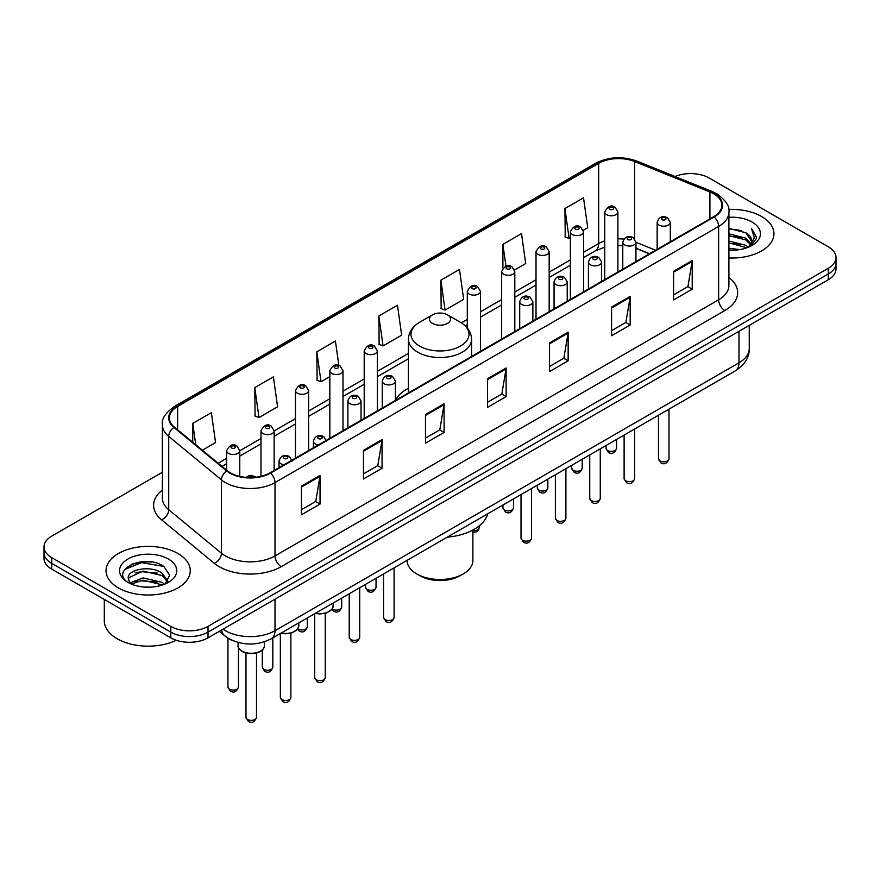 <?xml version="1.0" encoding="UTF-8"?>
<svg xmlns="http://www.w3.org/2000/svg" width="880" height="880" viewBox="0 0 880 880"><rect width="100%" height="100%" fill="white"/><g stroke="black" fill="none" stroke-linecap="round" stroke-linejoin="round"><path stroke-width="1.32" d="M408.419 388.245A46.497 26.84 0 0 0 395.406 400.345M649.396 253.814L635.954 248.38M233.277 640.805A26.312 15.191 180 0 1 225.863 636.713L219.318 631.323M151.668 562.001A35.09 20.262 0 0 0 131.131 564.454M162.382 472.241L51.711 536.14A26.312 15.191 0 0 0 44 546.887L44 558.349A26.312 15.191 0 0 0 51.711 569.085L170.797 637.846A26.312 15.191 0 0 0 208.021 637.846L828.289 279.741A26.312 15.191 0 0 0 836 268.994L836 263.263A26.312 15.191 0 0 1 828.289 274.01A26.312 15.191 0 0 0 836 263.263L836 257.532A26.312 15.191 0 0 0 828.289 246.785L709.203 178.035A26.312 15.191 0 0 0 675.037 176.517M44 546.887A26.312 15.191 0 0 0 51.711 557.634L170.797 626.384A26.312 15.191 0 0 0 208.021 626.384L208.021 632.115L828.289 274.01L208.021 632.115A26.312 15.191 0 0 1 170.797 632.115A26.312 15.191 0 0 0 208.021 632.115L208.021 637.846M51.711 557.634L51.711 563.365L170.797 632.115L51.711 563.365A26.312 15.191 0 0 1 44 552.618A26.312 15.191 0 0 0 51.711 563.365L51.711 569.085M761.618 216.524A42.108 24.31 0 0 0 728.706 209.473A42.108 24.31 0 0 1 761.618 216.524A42.108 24.31 0 0 1 773.949 233.717A42.108 24.31 0 0 0 761.618 216.524M177.936 553.509A42.108 24.31 0 0 0 132.044 548.24A42.108 24.31 0 0 0 106.051 570.702A42.108 24.31 0 0 0 118.382 587.895A42.108 24.31 0 0 0 164.274 593.164A42.108 24.31 0 0 0 190.267 570.702A42.108 24.31 0 0 0 177.936 553.509A42.108 24.31 0 0 0 132.044 548.24A42.108 24.31 0 0 0 106.051 570.702A42.108 24.31 0 0 0 118.382 587.895A42.108 24.31 0 0 0 164.274 593.164A42.108 24.31 0 0 0 190.267 570.702A42.108 24.31 0 0 0 177.936 553.509M713.669 193.787A28.072 16.203 180 0 1 721.886 205.249A28.072 16.203 180 0 1 713.669 216.711L270.05 472.824A28.072 16.203 180 0 1 227.205 470.668L174.482 427.196A28.072 16.203 180 0 1 169.4 417.89A28.072 16.203 180 0 1 177.617 406.439L598.664 163.35A28.072 16.203 180 0 1 634.623 161.535L709.918 191.972A28.072 16.203 180 0 1 713.669 193.787M714.164 193.501A28.776 16.61 0 0 0 710.325 191.642L635.019 161.194A28.776 16.61 0 0 0 598.169 163.064L177.122 406.153A28.776 16.61 0 0 0 173.899 427.427L226.622 470.899A28.776 16.61 0 0 0 270.545 473.11L714.164 216.997A28.776 16.61 0 0 0 714.164 193.501M301.433 486.156L301.433 514.8L320.034 504.053L320.034 475.409L301.433 486.156M301.433 509.718L315.766 501.446L319.968 476.355A7.018 4.048 -120 0 0 320.034 475.409M315.634 501.512L320.034 504.053M363.462 450.34L363.462 478.984L382.063 468.248L382.063 439.593L363.462 450.34M363.462 473.902L377.795 465.63L381.986 440.55A7.018 4.048 -120 0 0 382.063 439.593M377.663 465.707L382.063 468.248M425.491 414.524L425.491 443.179L444.092 432.432L444.092 403.788L425.491 414.524M425.491 438.097L439.813 429.825L444.015 404.734A7.018 4.048 -120 0 0 444.092 403.788M439.692 429.891L444.092 432.432M673.596 271.282L673.596 299.937L692.208 289.19L692.208 260.535L673.596 271.282M673.596 294.855L687.929 286.572L692.131 261.492A7.018 4.048 -120 0 0 692.208 260.535M687.797 286.649L692.208 289.19M611.567 307.098L611.567 335.742L630.179 325.006L630.179 296.351L611.567 307.098M611.567 330.66L625.9 322.388L630.102 297.308A7.018 4.048 -120 0 0 630.179 296.351M625.779 322.454L630.179 325.006M549.538 342.903L549.538 371.558L568.15 360.811L568.15 332.167L549.538 342.903M549.538 366.476L563.871 358.193L568.073 333.113A7.018 4.048 -120 0 0 568.15 332.167M563.75 358.27L568.15 360.811M487.509 378.719L487.509 407.363L506.121 396.627L506.121 367.972L487.509 378.719M487.509 402.281L501.842 394.009L506.044 368.929A7.018 4.048 -120 0 0 506.121 367.972M501.721 394.086L506.121 396.627M728.904 257.972A42.108 24.31 0 0 0 773.949 233.717A42.108 24.31 0 0 1 728.904 257.972M208.021 626.384L828.289 268.279A26.312 15.191 0 0 0 836 257.532M254.782 387.596L258.984 417.538L277.596 406.791L273.394 376.86L254.782 387.596L255.09 416.075M202.389 450.208L215.567 442.596L211.365 412.665L192.753 423.412L192.753 442.266M440.869 280.17L445.071 310.101L463.672 299.354L459.481 269.423L440.869 280.17L441.166 308.638M514.58 269.973L525.701 263.549L521.499 233.607L502.898 244.354L502.898 268.125M583.308 230.296L587.73 227.733L583.528 197.802L564.927 208.538L565.224 237.017M338.844 365.42L335.423 341.044L316.811 351.791L317.108 380.259M378.84 315.975L383.042 345.906L401.654 335.17L397.452 305.228L378.84 315.975L379.137 344.454M383.042 345.906L378.84 344.344M445.071 310.101L440.869 308.528M502.898 244.354L505.956 266.178M564.927 208.538L569.129 238.48L570.383 237.754M569.129 238.48L564.927 236.907M316.811 351.791L321.013 381.722L329.835 376.629M321.013 381.722L316.811 380.149M258.984 417.538L254.782 415.965M192.753 423.412L195.745 444.73M728.904 248.182L739.596 249.612M728.904 249.975L733.854 250.195M728.904 241.021L745.866 245.322L748.286 247.225M728.904 242.814L746.823 247.786M728.904 233.86L745.866 238.161L750.981 243.859M728.904 235.642L745.866 239.943L750.53 244.717M748.396 247.181A19.833 11.451 0 0 0 751.674 240.878A19.833 11.451 0 0 0 745.866 232.782L751.652 241.307M728.904 250.14A28.6 16.511 0 0 0 752.059 245.399A28.6 16.511 0 0 0 752.059 222.046A28.6 16.511 0 0 0 728.904 217.294M745.866 232.782L728.904 228.404M750.332 246.312L756.228 238.777L756.415 237.006L751.498 228.492L754.369 238.018L748.704 247.049M751.498 228.492L756.404 237.347M728.904 228.888L741.642 230.582M728.904 236.049L741.048 237.567M728.904 243.21L741.048 244.728M407.11 560.351L407.11 560.494A32.89 18.997 0 0 0 416.735 573.925L419.837 575.718A28.512 16.456 0 0 0 460.163 575.718L463.265 573.925A32.89 18.997 0 0 0 472.89 560.494L472.89 530.024M419.837 575.718L416.735 573.925A32.89 18.997 0 0 0 463.265 573.925M432.553 323.422A10.527 6.072 0 0 0 447.447 323.422A10.527 6.072 0 0 0 447.447 314.831L460.515 322.377A29.007 16.753 0 0 1 460.515 346.06A29.007 16.753 0 0 1 419.485 346.06A29.007 16.753 0 0 1 419.485 322.377C412.346 326.623 408.65 332.255 408.419 339.284A31.581 18.227 0 0 0 417.67 352.176A31.581 18.227 0 0 0 452.089 356.125A31.581 18.227 0 0 0 471.581 339.284C471.35 332.255 467.654 326.623 460.515 322.377L447.447 314.831A10.527 6.072 0 0 0 432.553 314.831A10.527 6.072 0 0 0 432.553 323.422M447.238 537.185A48.246 27.852 0 0 0 487.696 513.821M104.302 599.456L104.302 620.84A43.857 25.322 0 0 0 117.15 638.748A43.857 25.322 0 0 0 176.275 640.277M143.374 586.982L150.051 587.18M130.251 582.78L143.033 577.918L162.184 582.395L164.505 584.254M131.428 584.012L143.033 580.184L162.602 584.958M130.46 583.671L128.403 578.864A19.833 11.451 0 0 0 131.604 584.166M167.882 581.163L162.184 573.298C150.282 564.421 125.785 569.899 128.403 578.864L128.326 577.995M128.458 579.15L129.008 577.665L143.033 571.087L162.184 575.575L167.431 581.757M165.176 583.979L169.664 575.179L163.988 566.632C143.924 552.211 108.262 571.219 128.854 582.868L129.877 583.495M168.388 559.02A28.6 16.511 0 0 0 127.941 559.02A28.6 16.511 0 0 0 127.941 582.373A28.6 16.511 0 0 0 168.388 582.373A28.6 16.511 0 0 0 168.388 559.02M124.674 569.503L141.471 562.617L163.603 566.379M135.168 572.847L141.471 571.703L157.267 573.067M135.168 581.944L141.471 580.8L157.267 582.164M223.025 629.178A35.09 20.262 0 0 0 225.39 630.685A35.09 20.262 0 0 0 275.011 630.685L738.969 362.813A35.09 20.262 0 0 0 749.254 348.491C749.507 357.203 744.865 364.65 735.339 370.854L271.37 638.715A17.545 10.131 60 0 0 275.011 630.685L275.011 599.17M738.969 331.309L738.969 362.813A17.545 10.131 60 0 1 735.339 370.854M221.606 630.003A17.545 11.737 129.5 0 0 224.664 635.712L219.34 631.312M828.289 279.741L828.289 268.279M170.797 637.846L170.797 626.384M728.904 277.431A43.857 25.322 180 0 1 724.834 310.53L281.215 566.654A8.767 5.06 60 0 1 275.011 555.907L718.63 299.794A35.09 20.262 0 0 0 728.904 285.461L728.904 212.124A35.09 20.262 180 0 1 718.63 226.446A8.767 5.06 -120 0 0 714.164 216.997M281.215 566.654A43.857 25.322 180 0 1 219.186 566.654A43.857 25.322 180 0 1 214.269 563.277L161.546 519.805A43.857 25.322 180 0 1 162.382 490.083M225.39 555.907A35.09 20.262 0 0 0 275.011 555.907L275.011 482.57A35.09 20.262 180 0 1 221.452 479.864L168.729 436.392A35.09 20.262 180 0 1 162.382 424.776L162.382 498.113A35.09 20.262 0 0 0 168.729 509.729L221.452 553.212A35.09 20.262 0 0 0 225.39 555.907M728.904 212.124C730.07 206.646 726.044 200.53 716.815 193.787L712.195 191.543A8.767 4.103 112 0 0 710.325 191.642M712.195 191.543L636.9 161.106C622.369 155.958 608.575 156.706 595.518 163.339A8.767 5.06 60 0 1 598.169 163.064M177.122 406.153A8.767 5.06 -120 0 0 174.471 406.428C165.374 412.973 161.337 419.089 162.382 424.776M173.899 427.427A8.767 5.863 129.5 0 0 168.729 436.392L168.729 509.729A8.767 5.863 -50.5 0 1 161.546 519.805M636.9 161.106A8.767 4.103 112 0 0 635.019 161.194M226.622 470.899A8.767 5.863 129.5 0 0 221.452 479.864L221.452 553.212A8.767 5.863 -50.5 0 1 214.269 563.277M270.545 473.11A8.767 5.06 60 0 1 275.011 482.57L718.63 226.446L718.63 299.794A8.767 5.06 60 0 0 724.834 310.53M177.617 406.439L177.617 429.781M709.918 191.972L709.918 218.867M634.623 161.535L634.623 238.766M655.6 250.228L635.954 242.286M623.843 239.107A28.072 16.203 0 0 0 617.903 238.821M604.736 240.9A28.072 16.203 0 0 0 598.664 243.562L583.539 252.296M598.664 163.35L598.664 243.562A15.785 9.119 60 0 1 595.397 250.789L583.539 257.642M570.383 259.897L549.175 272.14M536.019 279.741L514.811 291.984M501.655 299.574L480.447 311.817M467.291 319.418L461.318 322.861M408.419 353.408L377.355 371.338M364.199 378.939L342.991 391.182M329.835 398.772L308.627 411.015M295.471 418.616L274.142 430.925M260.986 438.526L239.778 450.769M226.622 458.359L218.185 463.232M649.583 253.704L637.758 248.919A15.785 7.392 -68 0 1 635.954 247.379M487.509 379.621L506.044 368.929M549.538 343.816L568.073 333.113M611.567 308L630.102 297.308M673.596 272.195L692.131 261.492M425.491 415.437L444.015 404.734M363.462 451.253L381.986 440.55M301.433 487.058L319.968 476.355M668.998 458.755C667.26 463.496 664.576 464.882 660.924 462.913L658.471 458.755A5.258 3.036 0 0 0 660.011 460.911A5.258 3.036 0 0 0 665.742 461.571A5.258 3.036 0 0 0 668.998 458.755L668.998 409.156M659.076 225.082A6.578 3.795 180 0 1 657.151 222.398C658.834 217.008 662.277 215.435 667.48 217.712L670.307 222.398A6.578 3.795 180 0 1 666.248 225.907A6.578 3.795 180 0 1 659.076 225.082M665.28 217.921A2.189 1.265 0 0 0 662.178 217.921A2.189 1.265 0 0 0 662.178 219.714A2.189 1.265 0 0 0 665.28 219.714A2.189 1.265 0 0 0 665.28 217.921M634.634 478.599C632.896 483.329 630.212 484.715 626.56 482.757L624.107 478.599A5.258 3.036 0 0 0 625.647 480.744A5.258 3.036 0 0 0 631.389 481.404A5.258 3.036 0 0 0 634.634 478.599L634.634 428.989M624.723 244.926A6.578 3.795 180 0 1 622.787 242.242C624.47 236.841 627.913 235.279 633.116 237.545L635.954 242.242A6.578 3.795 180 0 1 631.884 245.751A6.578 3.795 180 0 1 624.723 244.926M630.916 237.765A2.189 1.265 0 0 0 627.814 237.765A2.189 1.265 0 0 0 627.814 239.558A2.189 1.265 0 0 0 630.916 239.558A2.189 1.265 0 0 0 630.916 237.765M600.27 498.432C598.532 503.173 595.848 504.559 592.196 502.59L589.743 498.432A5.258 3.036 0 0 0 591.283 500.588A5.258 3.036 0 0 0 597.025 501.248A5.258 3.036 0 0 0 600.27 498.432L600.27 448.833M590.359 264.77A6.578 3.795 180 0 1 588.423 262.075C590.106 256.685 593.549 255.112 598.752 257.389L601.59 262.075A6.578 3.795 180 0 1 597.52 265.584A6.578 3.795 180 0 1 590.359 264.77M596.552 257.598A2.189 1.265 0 0 0 593.461 257.598A2.189 1.265 0 0 0 593.461 259.391A2.189 1.265 0 0 0 596.552 259.391A2.189 1.265 0 0 0 596.552 257.598M565.906 518.276C564.179 523.006 561.484 524.392 557.832 522.434L555.379 518.276A5.258 3.036 0 0 0 556.919 520.421A5.258 3.036 0 0 0 562.661 521.081A5.258 3.036 0 0 0 565.906 518.276L565.906 468.666M555.995 284.603A6.578 3.795 180 0 1 554.059 281.919C555.742 276.518 559.185 274.956 564.388 277.222L567.226 281.919A6.578 3.795 180 0 1 563.156 285.428A6.578 3.795 180 0 1 555.995 284.603M562.199 277.442A2.189 1.265 0 0 0 559.097 277.442A2.189 1.265 0 0 0 559.097 279.235A2.189 1.265 0 0 0 562.199 279.235A2.189 1.265 0 0 0 562.199 277.442M531.542 538.12C529.815 542.85 527.12 544.236 523.468 542.267L521.015 538.12A5.258 3.036 0 0 0 522.555 540.265A5.258 3.036 0 0 0 528.297 540.925A5.258 3.036 0 0 0 531.542 538.12L531.542 488.51M521.631 304.447A6.578 3.795 180 0 1 519.706 301.763C521.378 296.362 524.821 294.8 530.024 297.066L532.862 301.763A6.578 3.795 180 0 1 528.803 305.272A6.578 3.795 180 0 1 521.631 304.447M527.835 297.286A2.189 1.265 0 0 0 524.733 297.286A2.189 1.265 0 0 0 524.733 299.068A2.189 1.265 0 0 0 527.835 299.068A2.189 1.265 0 0 0 527.835 297.286M394.086 617.474C392.359 622.204 389.664 623.59 386.012 621.632L383.559 617.474A5.258 3.036 0 0 0 385.11 619.619A5.258 3.036 0 0 0 390.841 620.279A5.258 3.036 0 0 0 394.086 617.474L394.086 567.864M384.175 383.801A6.578 3.795 180 0 1 382.25 381.117C383.933 375.716 387.376 374.154 392.568 376.42L395.406 381.117A6.578 3.795 180 0 1 391.347 384.626A6.578 3.795 180 0 1 384.175 383.801M390.379 376.64A2.189 1.265 0 0 0 387.277 376.64A2.189 1.265 0 0 0 387.277 378.433A2.189 1.265 0 0 0 390.379 378.433A2.189 1.265 0 0 0 390.379 376.64M359.722 637.318C357.995 642.048 355.3 643.434 351.648 641.465L349.206 637.318A5.258 3.036 0 0 0 350.746 639.463A5.258 3.036 0 0 0 356.477 640.123A5.258 3.036 0 0 0 359.722 637.318L359.722 587.708M349.811 403.645A6.578 3.795 180 0 1 347.886 400.95C349.569 395.56 353.012 393.998 358.204 396.264L361.042 400.95A6.578 3.795 180 0 1 356.983 404.47A6.578 3.795 180 0 1 349.811 403.645M356.015 396.484A2.189 1.265 0 0 0 352.913 396.484A2.189 1.265 0 0 0 352.913 398.266A2.189 1.265 0 0 0 356.015 398.266A2.189 1.265 0 0 0 356.015 396.484M325.237 677.633C323.51 682.374 320.815 683.76 317.163 681.791L314.71 677.633A5.258 3.036 0 0 0 316.25 679.789A5.258 3.036 0 0 0 321.992 680.449A5.258 3.036 0 0 0 325.237 677.633L325.237 613.327M318.318 444.95A6.578 3.795 180 0 1 315.326 443.96A6.578 3.795 180 0 1 313.401 441.276C315.084 435.886 318.516 434.313 323.719 436.59L326.557 441.276M321.53 436.799A2.189 1.265 0 0 0 318.428 436.799A2.189 1.265 0 0 0 318.428 438.592A2.189 1.265 0 0 0 321.53 438.592A2.189 1.265 0 0 0 321.53 436.799M315.612 613.184A13.156 7.601 0 0 0 333.135 606.012L333.135 603.064M290.873 697.477C289.146 702.207 286.451 703.593 282.799 701.635L280.346 697.477A5.258 3.036 0 0 0 281.897 699.622A5.258 3.036 0 0 0 287.628 700.282A5.258 3.036 0 0 0 290.873 697.477L290.873 633.171M283.965 464.794A6.578 3.795 180 0 1 280.962 463.804A6.578 3.795 180 0 1 279.037 461.12C280.72 455.719 284.152 454.157 289.355 456.423L292.193 461.12M287.166 456.643A2.189 1.265 0 0 0 284.064 456.643A2.189 1.265 0 0 0 284.064 458.436A2.189 1.265 0 0 0 287.166 458.436A2.189 1.265 0 0 0 287.166 456.643M281.248 633.017A13.156 7.601 0 0 0 298.771 625.856L298.771 622.897M264.407 645.689C264.297 648.67 262.163 650.947 258.005 652.553C252.219 654.302 246.928 653.939 242.132 651.464C238.975 649.088 237.633 647.163 238.095 645.689A13.156 7.601 0 0 0 241.945 651.068A13.156 7.601 0 0 0 256.289 652.707A13.156 7.601 0 0 0 264.407 645.689L264.407 641.817M256.509 717.31C254.782 722.051 252.087 723.437 248.435 721.468L245.982 717.31A5.258 3.036 0 0 0 247.533 719.466A5.258 3.036 0 0 0 253.264 720.126A5.258 3.036 0 0 0 256.509 717.31L256.509 653.004M253.44 477.466A2.189 1.265 0 0 0 252.802 476.476A2.189 1.265 0 0 0 250.261 476.245A2.189 1.265 0 0 0 249.084 477.565M607.596 450.483A5.258 3.036 0 0 0 613.338 451.143A5.258 3.036 0 0 0 616.583 448.338C614.845 453.068 612.161 454.454 608.509 452.496L606.056 448.338A5.258 3.036 0 0 0 607.596 450.483M617.903 271.997L617.903 211.981A6.578 3.795 180 0 1 613.833 215.49A6.578 3.795 180 0 1 606.672 214.665A6.578 3.795 180 0 1 604.736 211.981L604.736 279.598M609.774 209.297A2.189 1.265 0 0 0 612.876 209.297A2.189 1.265 0 0 0 612.876 207.504A2.189 1.265 0 0 0 609.774 207.504A2.189 1.265 0 0 0 609.774 209.297M573.232 470.327A5.258 3.036 0 0 0 578.974 470.987A5.258 3.036 0 0 0 582.219 468.182C580.492 472.912 577.797 474.298 574.145 472.329L571.692 468.182A5.258 3.036 0 0 0 573.232 470.327M583.539 291.841L583.539 231.814A6.578 3.795 180 0 1 579.469 235.323A6.578 3.795 180 0 1 572.308 234.509A6.578 3.795 180 0 1 570.383 231.814L570.383 299.431M575.41 229.13A2.189 1.265 0 0 0 578.512 229.13A2.189 1.265 0 0 0 578.512 227.337A2.189 1.265 0 0 0 575.41 227.337A2.189 1.265 0 0 0 575.41 229.13M538.868 490.16A5.258 3.036 0 0 0 544.61 490.82A5.258 3.036 0 0 0 547.855 488.015C546.128 492.745 543.433 494.131 539.781 492.173L537.328 488.015A5.258 3.036 0 0 0 538.868 490.16M549.175 311.674L549.175 251.658A6.578 3.795 180 0 1 545.116 255.167A6.578 3.795 180 0 1 537.944 254.342A6.578 3.795 180 0 1 536.019 251.658L536.019 319.275M541.046 248.974A2.189 1.265 0 0 0 544.148 248.974A2.189 1.265 0 0 0 544.148 247.181A2.189 1.265 0 0 0 541.046 247.181A2.189 1.265 0 0 0 541.046 248.974M504.504 510.004A5.258 3.036 0 0 0 510.246 510.664A5.258 3.036 0 0 0 513.491 507.859C511.764 512.589 509.069 513.975 505.417 512.017L502.964 507.859A5.258 3.036 0 0 0 504.504 510.004M514.811 331.518L514.811 271.502A6.578 3.795 180 0 1 510.752 275.011A6.578 3.795 180 0 1 503.58 274.186A6.578 3.795 180 0 1 501.655 271.502L501.655 339.108M506.682 268.807A2.189 1.265 0 0 0 509.784 268.807A2.189 1.265 0 0 0 509.784 267.025A2.189 1.265 0 0 0 506.682 267.025A2.189 1.265 0 0 0 506.682 268.807M472.89 530.684A5.258 3.036 0 0 0 479.127 527.692L478.489 530.068L476.982 531.663L472.89 532.51M480.447 351.351L480.447 291.335A6.578 3.795 180 0 1 476.388 294.844A6.578 3.795 180 0 1 469.216 294.019A6.578 3.795 180 0 1 467.291 291.335L467.291 327.954M472.318 288.651A2.189 1.265 0 0 0 475.42 288.651A2.189 1.265 0 0 0 475.42 286.858A2.189 1.265 0 0 0 472.318 286.858A2.189 1.265 0 0 0 472.318 288.651M367.059 589.358A5.258 3.036 0 0 0 372.79 590.018A5.258 3.036 0 0 0 376.046 587.213C374.308 591.943 371.613 593.329 367.961 591.371L365.519 587.213A5.258 3.036 0 0 0 367.059 589.358M377.355 410.872L377.355 350.856A6.578 3.795 180 0 1 373.296 354.365A6.578 3.795 180 0 1 366.124 353.54A6.578 3.795 180 0 1 364.199 350.856L364.199 418.473M369.226 348.172A2.189 1.265 0 0 0 372.328 348.172A2.189 1.265 0 0 0 372.328 346.379A2.189 1.265 0 0 0 369.226 346.379A2.189 1.265 0 0 0 369.226 348.172M332.255 608.916A5.258 3.036 0 0 0 332.695 609.202A5.258 3.036 0 0 0 338.426 609.862A5.258 3.036 0 0 0 341.682 607.057C339.944 611.787 337.249 613.173 333.597 611.204L331.837 609.499M342.991 430.716L342.991 370.7A6.578 3.795 180 0 1 338.932 374.209A6.578 3.795 180 0 1 331.76 373.384A6.578 3.795 180 0 1 329.835 370.7L329.835 438.306M334.862 368.005A2.189 1.265 0 0 0 337.964 368.005A2.189 1.265 0 0 0 337.964 366.223A2.189 1.265 0 0 0 334.862 366.223A2.189 1.265 0 0 0 334.862 368.005M297.891 628.749A5.258 3.036 0 0 0 298.331 629.046A5.258 3.036 0 0 0 304.062 629.695A5.258 3.036 0 0 0 307.318 626.89C305.58 631.631 302.885 633.006 299.233 631.048L297.473 629.343M308.627 450.549L308.627 390.533A6.578 3.795 180 0 1 304.568 394.042A6.578 3.795 180 0 1 297.396 393.217A6.578 3.795 180 0 1 295.471 390.533L295.471 458.15M300.498 387.849A2.189 1.265 0 0 0 303.6 387.849A2.189 1.265 0 0 0 303.6 386.056A2.189 1.265 0 0 0 300.498 386.056A2.189 1.265 0 0 0 300.498 387.849M263.846 669.361A5.258 3.036 0 0 0 269.577 670.021A5.258 3.036 0 0 0 272.822 667.216C271.095 671.946 268.4 673.332 264.748 671.374L262.295 667.216A5.258 3.036 0 0 0 263.846 669.361M274.142 470.459L274.142 430.859A6.578 3.795 180 0 1 270.083 434.368A6.578 3.795 180 0 1 262.911 433.543A6.578 3.795 180 0 1 260.986 430.859L260.986 476.333M266.013 428.175A2.189 1.265 0 0 0 269.115 428.175A2.189 1.265 0 0 0 269.115 426.382A2.189 1.265 0 0 0 266.013 426.382A2.189 1.265 0 0 0 266.013 428.175M229.482 689.205A5.258 3.036 0 0 0 235.213 689.865A5.258 3.036 0 0 0 238.458 687.06C236.731 691.79 234.036 693.176 230.384 691.207L227.942 687.06A5.258 3.036 0 0 0 229.482 689.205M239.778 476.421L239.778 450.692A6.578 3.795 180 0 1 235.719 454.201A6.578 3.795 180 0 1 228.547 453.387A6.578 3.795 180 0 1 226.622 450.692L226.622 470.184M231.649 448.008A2.189 1.265 0 0 0 234.751 448.008A2.189 1.265 0 0 0 234.751 446.226A2.189 1.265 0 0 0 231.649 446.226A2.189 1.265 0 0 0 231.649 448.008M271.37 638.715C257.257 645.81 243.133 645.81 229.02 638.715L224.664 635.712M749.254 348.491L749.254 325.369M595.518 163.339L174.471 406.428M637.758 248.919L635.954 248.237M622.787 245.641L617.903 245.498M604.736 247.148L595.397 250.789M570.383 265.243L549.175 277.486M536.019 285.076L514.811 297.319M501.655 304.92L480.447 317.163M467.291 324.753L465.322 325.886M408.419 358.743L377.355 376.673M364.199 384.274L342.991 396.517M329.835 404.118L308.627 416.361M295.471 423.951L274.142 436.271M260.986 443.861L239.778 456.104M226.622 463.705L222.002 466.378M471.581 356.477L471.581 339.284M408.419 392.942L408.419 339.284M432.553 314.831L419.485 322.377M658.471 458.755L658.471 415.228M657.151 249.337L657.151 222.398M670.307 241.736L670.307 222.398M624.107 478.599L624.107 435.072M622.787 269.17L622.787 242.242M635.954 261.58L635.954 242.242M589.743 498.432L589.743 454.905M588.423 289.014L588.423 262.075M601.59 281.413L601.59 262.075M555.379 518.276L555.379 474.749M554.059 308.847L554.059 281.919M567.226 301.257L567.226 281.919M521.015 538.12L521.015 494.582M519.706 328.691L519.706 301.763M532.862 321.09L532.862 301.763M383.559 617.474L383.559 573.947M382.25 408.045L382.25 381.117M395.406 400.455L395.406 381.117M349.206 637.318L349.206 593.78M347.886 427.889L347.886 400.95M361.042 420.288L361.042 400.95M314.71 677.633L314.71 613.701M313.401 447.799L313.401 441.276M333.135 606.012L331.958 609.345L326.733 612.865L320.023 613.976L315.161 613.437M280.346 697.477L280.346 633.534M279.037 467.643L279.037 461.12M298.771 625.856L297.594 629.178L292.369 632.709L285.659 633.82L280.797 633.281M245.982 717.31L245.982 653.004M238.095 645.689L238.095 642.444M246.081 477.4L248.842 475.673L251.229 475.31L256.223 477.202M616.583 448.338L616.583 439.417M617.903 211.981L615.065 207.284C611.248 204.534 607.805 206.096 604.736 211.981M606.056 448.338L606.056 445.489M582.219 468.182L582.219 459.25M583.539 231.814L580.701 227.128C576.884 224.367 573.441 225.929 570.383 231.814M571.692 468.182L571.692 465.333M547.855 488.015L547.855 479.094M549.175 251.658L546.337 246.961C542.52 244.211 539.077 245.773 536.019 251.658M537.328 488.015L537.328 485.166M513.491 507.859L513.491 498.927M514.811 271.502L511.973 266.805C508.156 264.044 504.713 265.617 501.655 271.502M502.964 507.859L502.964 505.01M479.127 527.692L479.127 525.943M480.447 291.335L477.609 286.638C473.792 283.888 470.349 285.45 467.291 291.335M376.046 587.213L376.046 578.292M377.355 350.856L374.517 346.159C370.7 343.409 367.268 344.971 364.199 350.856M365.519 587.213L365.519 584.364M341.682 607.057L341.682 598.125M342.991 370.7L340.153 366.003C336.336 363.242 332.904 364.815 329.835 370.7M307.318 626.89L307.318 617.969M308.627 390.533L305.789 385.836C301.983 383.086 298.54 384.648 295.471 390.533M272.822 667.216L272.822 637.879M274.142 430.859L271.304 426.162C267.487 423.412 264.055 424.974 260.986 430.859M262.295 667.216L262.295 650.056M238.458 687.06L238.458 647.592M239.778 450.692L236.94 446.006C233.123 443.245 229.691 444.818 226.622 450.692M227.942 687.06L227.942 638.209"/></g></svg>
